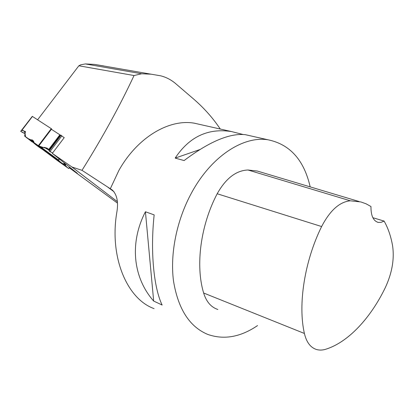 <?xml version="1.0" encoding="UTF-8"?>
<svg xmlns="http://www.w3.org/2000/svg" width="414" height="414" viewBox="0 0 414 414"><rect width="100%" height="100%" fill="white"/><g stroke="black" fill="none" stroke-linecap="round" stroke-linejoin="round"><path stroke-width="0.62" d="M51.269 128.666L51.662 128.935L38.745 145.956L41.778 147.705L44.277 147.363L47.077 148.145L49.276 149.827L49.111 150.965L61.044 135.197L61.898 135.808L49.959 151.581L52.64 152.932C47.351 150.303 50.301 150.665 47.636 148.533C41.007 147.136 36.52 145.205 34.176 142.752C32.634 139.254 27.966 139.647 25.575 136.744C24.933 133.991 25.404 130.301 21.838 130.353L25.394 131.517L24.654 136.097L30.564 140.227L31.976 139.766L33.741 141.246L33.658 142.39L38.357 145.676L51.269 128.666L32.297 116.355L20.705 131.316L21.838 130.353L20.86 131.15C21.119 131.714 22.537 132.563 25.125 133.701L20.705 131.316M68.507 168.322C69.034 168.824 65.164 166.055 64.579 163.815C62.85 163.903 61.474 163.297 60.449 162.003C59.088 161.683 58.607 160.585 59.005 158.702L58.555 160.513L63.057 164.053L64.284 163.514L65.541 164.767L65.329 165.833L59.321 161.413L63.057 164.053M32.116 141.93L24.68 136.113L58.12 161.077L68.517 168.4L65.329 165.833M38.745 145.956L38.357 145.676M68.74 168.514L69.707 167.23L68.74 168.508M30.564 140.227L33.658 142.39M36.499 144.905L35.262 143.855C35.62 143.767 60.667 162.184 59.021 161.325L36.499 144.905M36.479 144.589L36.209 144.3M33.71 141.624L31.976 139.766M65.541 164.767L63.451 163.877M61.857 163.204L61.443 163.028M49.959 151.581L49.111 150.965M78.857 65.774L80.756 64.801L85.367 63.927L141.64 73.77L134.038 75.534L78.857 65.774L37.602 119.791M69.288 167.789L117.457 203.108M69.49 167.52L77.335 173.306L52.314 153.366L71.907 166.987L81.993 170.33C102.33 137.878 119.677 106.279 134.038 75.534M117.364 201.644L71.907 166.987M52.314 153.366L64.227 137.634L61.738 136.015M60.858 135.44L51.398 129.287M154.075 308.616C127.057 299.048 109.099 257.006 116.877 211.963C118.528 201.991 117.012 194.683 112.334 190.047L81.993 170.33M110.269 188.831L118.911 170.387C137.541 137.137 169.181 118.802 194.182 123.165L200.619 124.614M310.179 186.874C304.042 160.099 290.048 144.414 268.189 139.823C243.499 135.621 211.181 156.28 191.423 193.11C176.659 220.295 169.926 253.875 173.518 281.085C178.155 309.113 189.612 326.905 207.885 334.465C224.052 340.049 240.606 337.089 257.539 325.58M250.159 135.761L245.352 134.685C229.661 133.013 209.246 141.64 184.106 160.554L175.169 158.096C189.27 136.791 208.019 127.942 231.421 131.548L242.997 134.478M153.672 301.056C133.204 278.006 129.163 243.23 145.423 211.761L154.158 214.887C150.22 251.319 153.744 287.683 162.122 305.03L153.672 301.056L145.423 211.761M263.314 172.845L257.296 171.039L247.965 169.994C236.078 170.475 225.816 178.393 217.19 193.752C200.536 225.325 195.325 265.519 203.636 293.009C206.353 301.77 211.104 307.266 217.878 309.496M384.104 221.076L381.134 222.328L378.298 222.411C373.319 221.014 370.877 215.72 370.97 206.529L366.111 203.817L360.873 201.944L350.353 200.806C339.646 201.799 330.067 210.379 321.621 226.546C304.507 261.193 297.795 304.611 304.399 333.456C306.479 342.264 310.516 347.61 316.519 349.504C319.417 350.342 322.506 350.249 325.792 349.23C348.267 342.228 370.566 318.092 385.284 287.673C392.084 273.038 394.516 259.081 392.591 245.797C390.93 236.337 388.099 228.093 384.104 221.076L372.854 217.707M175.169 158.096L199.651 149.635M220.274 129.039C213.179 118.404 204.609 108.67 194.559 99.841L175.681 83.638C171.049 79.726 165.983 77.102 160.487 75.778L151.022 74.178L141.64 73.77M103.852 65.966L94.656 64.408L85.367 63.927M58.855 161.232L47.719 153.283M42.59 149.501C38.223 146.747 34.533 143.896 31.526 140.941M49.194 150.386L44.277 147.363M25.539 131.812L25.109 131.336M32.452 116.443L21.838 130.353M68.662 168.446L69.63 167.163M60.392 135.14L49.276 149.827M59.864 134.793L48.816 149.387M40.691 147.358L58.555 160.513M41.778 147.705L58.514 160.037M108.049 187.361L113.99 191.718M304.399 333.456L203.636 293.009M321.621 226.546L217.19 193.752M350.353 200.806L247.965 169.994M268.189 139.823L245.352 134.685M231.421 131.548L194.182 123.165M359.047 201.514L257.296 171.039M378.298 222.411L377.226 222.106M94.604 64.403L151.074 74.189"/></g></svg>
